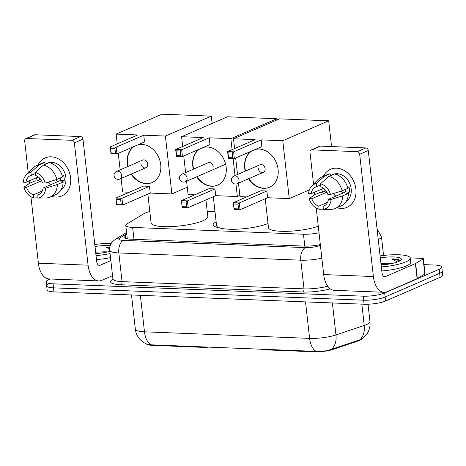 <?xml version="1.0" encoding="UTF-8"?>
<svg xmlns="http://www.w3.org/2000/svg" width="466" height="466" viewBox="0 0 466 466"><rect width="100%" height="100%" fill="white"/><g stroke="black" fill="none" stroke-linecap="round" stroke-linejoin="round"><path stroke-width="0.7" d="M261.059 349.18A5.184 1.124 -6.4 0 0 263.319 349.762L314.917 351.818L314.859 351.323M361.698 339.073A14.003 3.029 173.6 0 1 359.595 340.413A14.003 3.029 173.6 0 1 358.074 340.99L332.707 349.494A14.003 3.029 173.6 0 1 314.917 351.818M219.026 227.682A25.152 5.446 173.6 0 1 213.137 224.915A25.152 5.446 173.6 0 1 216.137 221.851M203.962 346.908L204.015 347.403A5.184 1.124 -6.4 0 0 208.36 347.083M204.015 347.403L152.423 345.347A14.003 3.029 173.6 0 1 146.499 344.025M149.813 211.523A15.559 3.367 -6.4 0 0 144.006 213.632L127.096 223.831A15.559 3.367 -6.4 0 0 125.785 225.422A15.559 3.367 -6.4 0 0 132.641 227.42L303.465 234.223A15.559 3.367 -6.4 0 0 319.006 232.779M214.995 211.675L207.207 211.36M151.083 344.823A18.151 10.217 -87.7 0 1 144.472 331.809A20.749 4.491 -6.4 0 1 135.332 329.142C135.856 333.446 137.651 337.122 140.709 340.174L143.493 342.417L147.233 344.316L151.083 344.823L316.222 351.399C321.639 351.696 326.736 350.98 331.518 349.255L360.783 339.516L364.884 336.446L367.115 333.656C369.462 329.98 370.412 325.973 369.975 321.622L368.024 304.228M424.013 264.624L434.941 265.061A15.559 3.367 173.6 0 1 441.797 267.059L442.246 271.084A15.559 3.367 173.6 0 1 439.636 273.332L385.132 296.982A15.559 3.367 173.6 0 1 363.672 300.203L53.52 287.848A15.559 3.367 173.6 0 1 46.664 285.85L47.113 289.875A15.559 3.367 173.6 0 0 53.969 291.879L364.121 304.228A15.559 3.367 173.6 0 0 385.58 301.007L440.09 277.357A15.559 3.367 173.6 0 0 442.7 275.109L442.246 271.084A15.559 3.367 173.6 0 1 439.636 273.332L385.132 296.982A15.559 3.367 173.6 0 1 363.672 300.203L53.52 287.848A15.559 3.367 173.6 0 1 46.664 285.85A15.559 3.367 173.6 0 1 49.274 283.602M441.797 267.059A15.559 3.367 173.6 0 1 439.188 269.307L384.677 292.957A15.559 3.367 173.6 0 1 363.218 296.178L53.066 283.823A15.559 3.367 173.6 0 1 46.21 281.825A15.559 3.367 173.6 0 1 48.825 279.577L50.165 279M126.816 234.596L125.162 235.592A15.559 3.367 -6.4 0 0 123.851 237.182A15.559 3.367 -6.4 0 0 130.707 239.18L304.438 246.1A15.559 3.367 -6.4 0 0 320.328 244.574M126.962 238.802L127.265 238.621M380.099 255.91A25.933 5.615 173.6 0 1 410.284 258.112A25.933 5.615 173.6 0 1 405.933 261.857A25.933 5.615 173.6 0 1 381.334 266.942M410.284 258.112L410.732 262.137A25.933 5.615 173.6 0 1 406.381 265.882A25.933 5.615 173.6 0 1 381.788 270.973M380.32 257.884A16.91 3.658 173.6 0 1 400.987 259.97A16.91 3.658 173.6 0 1 398.477 261.56A16.91 3.658 173.6 0 1 381.112 264.973M391.9 263.517L389.093 263.208A11.72 2.54 173.6 0 1 392.867 263.302M399.717 260.948L399.205 260.04C397.9 259.306 395.401 258.915 391.72 258.875L397.44 261.974M389.093 263.208L380.949 263.535M387.572 264.298L381.077 264.653M399.531 261.053L398.395 260.296L391.72 258.875M336.493 168.174A20.749 16.549 66.5 0 1 355.89 188.98A20.749 16.549 66.5 0 1 341.007 208.43A20.749 16.549 66.5 0 1 336.988 207.725A20.749 16.549 66.5 0 0 341.007 208.43A20.749 16.549 66.5 0 0 347.013 207.335L347.013 207.335A20.749 16.549 66.5 0 0 355.185 185.299A20.749 16.549 66.5 0 0 336.493 168.174A20.749 16.549 66.5 0 0 323.357 176.323A20.749 16.549 66.5 0 1 330.493 169.269A20.749 16.549 66.5 0 1 336.493 168.174M410.237 257.879L422.202 258.356A2.592 0.559 -6.4 0 1 423.349 258.688L425.039 273.787A2.592 0.559 173.6 0 1 424.823 274.049L417.332 278.569A2.592 0.559 173.6 0 1 417.117 278.68L387.118 291.693A20.749 11.673 -87.7 0 1 384.036 292.298A20.749 11.673 -87.7 0 1 373.388 276.548L359.67 154.269A2.592 2.068 -113.5 0 0 357.247 151.666L365.851 147.932A2.592 2.068 66.5 0 1 368.274 150.535L381.992 272.814A5.184 2.918 92.3 0 0 384.654 276.752A5.184 2.918 92.3 0 0 385.429 276.6L415.422 263.581A2.592 0.559 -6.4 0 0 415.637 263.471L423.128 258.956A2.592 0.559 -6.4 0 0 423.349 258.688M384.036 292.298L334.343 290.318A20.749 11.673 -87.7 0 1 323.695 274.567L316.233 208.069M322.565 192.167A20.749 16.549 66.5 0 1 321.825 189.08A20.749 16.549 66.5 0 0 322.565 192.167M311.836 149.86A2.592 2.068 -113.5 0 0 311.09 149.994L319.693 146.26A2.592 2.068 66.5 0 1 320.445 146.12L311.836 149.86L357.247 151.666M311.09 149.994A2.592 2.068 -113.5 0 0 309.977 152.289L313.548 184.146M324.703 189.254A15.04 12 66.5 0 0 325.076 191.077L322.21 192.318L320.468 192.254L314.731 194.741L314.463 192.272M320.445 146.12L365.851 147.932M320.521 183.761L320.864 186.86A10.374 8.277 66.5 0 1 327.831 194.334L330.464 194.439A13.485 10.759 66.5 0 0 320.521 183.761L328.728 176.451L334.466 173.964A17.114 13.654 66.5 0 1 347.852 188.334L342.114 190.821L330.464 194.439M328.396 199.361L331.029 199.465L342.679 195.854A17.114 13.654 66.5 0 1 335.24 208.483A17.114 13.654 66.5 0 1 332.409 209.281L323.398 209.444L323.055 206.345A10.374 8.277 66.5 0 0 323.946 206.03A10.374 8.277 66.5 0 0 328.396 199.361L345.609 191.893A10.374 8.277 -113.5 0 0 345.591 189.312M323.055 206.345L324.79 205.593M330.377 175.542L332.765 174.505A15.04 12 66.5 0 1 337.116 173.707A15.04 12 66.5 0 1 350.356 185.078A15.04 12 66.5 0 1 346.273 201.26M342.679 195.854L348.417 193.367L346.681 193.297L349.552 192.05A15.04 12 66.5 0 0 348.987 187.017L347.659 187.594M348.417 193.367A17.114 13.654 66.5 0 1 340.978 205.995L335.24 208.483M323.596 188.305L311.241 193.67L308.608 193.565A13.485 10.759 66.5 0 1 311.667 186.074L318.08 179.526A17.114 13.654 66.5 0 1 321.61 177.08L327.348 174.593A17.114 13.654 66.5 0 1 330.178 173.795L324.441 176.282L316.233 183.592L316.583 186.685L320.649 184.92M330.394 175.729L330.178 173.795M321.61 177.08A17.114 13.654 66.5 0 1 324.441 176.282M331.029 199.465A13.485 10.759 66.5 0 1 323.398 209.444M327.586 202.349L318.767 206.176L319.117 209.269L323.375 209.199M319.117 209.269A13.485 10.759 66.5 0 1 309.168 198.598L311.806 198.702L326.887 192.155M314.731 194.741L309.168 198.598M311.667 186.074A13.485 10.759 66.5 0 1 316.233 183.592M318.767 206.176A10.374 8.277 66.5 0 1 311.806 198.702M311.241 193.67A10.374 8.277 66.5 0 1 315.692 187A10.374 8.277 66.5 0 1 316.583 186.685M336.435 174.546A15.04 12 66.5 0 1 337.559 174.756L337.262 174.89M328.728 176.451A17.114 13.654 66.5 0 1 342.114 190.821M335.835 196.134A10.374 8.277 66.5 0 1 333.33 193.547M343.075 192.994A12.966 10.345 66.5 0 1 341.38 191.054M345.609 191.893L349.552 192.05M325.076 191.077L326.258 191.124M94.79 244.545A25.933 5.615 173.6 0 1 111.223 243.357M109.813 251.36A16.91 3.658 173.6 0 1 95.81 253.609M106.592 252.158L103.784 251.844A11.72 2.54 173.6 0 1 107.559 251.937M95.012 246.52A16.91 3.658 173.6 0 1 110.162 245.675M109.714 247.667L106.417 247.51L109.632 248.64M103.784 251.844L95.647 252.17M110.063 253.597A25.933 5.615 173.6 0 1 96.031 255.584M110.512 257.622A25.933 5.615 173.6 0 1 96.479 259.609M102.264 252.933L95.769 253.288M109.679 247.935L106.417 247.51M318.272 226.22A28.525 6.175 173.6 0 1 287.248 231.317A28.525 6.175 173.6 0 1 268.474 227.624L265.241 198.778M255.391 149.44A20.23 16.135 66.5 0 1 259.183 149.062A20.23 16.135 66.5 0 1 277.41 165.762A20.23 16.135 66.5 0 1 269.441 187.245A20.23 16.135 66.5 0 1 263.587 188.316A20.23 16.135 66.5 0 1 248.553 178.781M245.25 171.168A20.23 16.135 66.5 0 1 251.424 151.165M255.141 139.637L227.6 151.584L233.6 151.823L261.141 139.876L282.775 140.738L328.676 120.816L279.408 118.859L233.507 138.775L255.141 139.637M232.284 153.046L232.814 157.776L234.357 158.568L228.357 158.329L227.6 151.584L227.996 152.877L232.284 153.046L233.6 151.823L234.357 158.568L261.898 146.615L261.141 139.876M233.507 138.775L234.608 148.549M235.668 157.997L237.52 174.523M238.487 183.15L240.002 196.64L246.706 196.908M282.775 140.738L289.264 198.603L267.63 197.741L266.878 191.002L260.878 190.763L233.338 202.71L239.338 202.949L240.089 209.694L234.095 209.455L233.338 202.71L234.095 209.455M331.565 146.563L328.676 120.816M289.264 198.603L309.325 189.901M227.996 152.877L228.526 157.607L232.814 157.776M228.357 158.329L228.526 157.607M267.63 197.741L240.089 209.694L238.545 208.902L234.264 208.733M266.878 191.002L239.338 202.949L238.015 204.172L233.734 204.003M238.545 208.902L238.015 204.172M258.246 168.43A4.147 3.309 -113.5 0 0 263.325 172.373A4.147 3.309 -113.5 0 0 265.102 168.704A4.147 3.309 -113.5 0 0 260.022 164.76L233.915 176.084A4.147 3.309 66.5 0 1 235.114 175.868A4.147 3.309 66.5 0 1 238.994 180.027A4.147 3.309 66.5 0 1 237.217 183.697A4.147 4.147 0 0 1 231.491 180.657A4.147 4.147 0 0 1 233.915 176.084M245.535 171.045A20.23 16.135 66.5 0 1 244.965 167.9A20.23 16.135 66.5 0 1 251.71 151.036M269.581 187.181A20.23 16.135 66.5 0 1 248.838 178.659M205.925 199.92L207.795 216.591A28.525 6.175 173.6 0 1 203.007 220.709A28.525 6.175 173.6 0 1 171.529 226.581A28.525 6.175 173.6 0 1 151.095 222.952L147.862 194.106M138.012 144.763A20.23 16.135 66.5 0 1 141.81 144.39A20.23 16.135 66.5 0 1 160.036 161.085A20.23 16.135 66.5 0 1 152.062 182.567A20.23 16.135 66.5 0 1 146.213 183.639A20.23 16.135 66.5 0 1 131.173 174.109M127.87 166.496A20.23 16.135 66.5 0 1 134.045 146.487M137.767 134.959L110.226 146.912L116.22 147.151L143.761 135.198L165.395 136.06L211.296 116.145L162.034 114.182L116.133 134.097L137.767 134.959M114.904 148.369L115.434 153.098L116.978 153.891L110.984 153.652L110.226 146.912L110.623 148.2L114.904 148.369L116.22 147.151L116.978 153.891L144.518 141.944L143.761 135.198M116.133 134.097L117.228 143.872M118.288 153.326L120.141 169.845M121.108 178.472L122.622 191.969L129.332 192.237M165.395 136.06L171.89 193.932L150.256 193.07L149.499 186.324L143.499 186.085L115.958 198.038L121.958 198.277L122.715 205.017L116.716 204.778L115.958 198.038L116.716 204.778M212.117 123.461L211.296 116.145M171.89 193.932L187.262 187.256M110.623 148.2L111.153 152.93L115.434 153.098M110.984 153.652L111.153 152.93M150.256 193.07L122.715 205.017L121.172 204.225L116.884 204.056M149.499 186.324L121.958 198.277L120.642 199.495L116.354 199.326M121.172 204.225L120.642 199.495M140.872 163.752A4.147 3.309 -113.5 0 0 145.945 167.696A4.147 3.309 -113.5 0 0 147.722 164.026A4.147 3.309 -113.5 0 0 142.643 160.083L116.541 171.412A4.147 3.309 66.5 0 1 117.741 171.191A4.147 3.309 66.5 0 1 121.614 175.356A4.147 3.309 66.5 0 1 119.844 179.026A4.147 4.147 0 0 1 114.112 175.979A4.147 4.147 0 0 1 116.541 171.412M128.156 166.368A20.23 16.135 66.5 0 1 127.591 163.222A20.23 16.135 66.5 0 1 134.33 146.365M152.201 182.509A20.23 16.135 66.5 0 1 131.459 173.981M268.014 223.505A28.525 6.175 173.6 0 1 236.606 229.202A28.525 6.175 173.6 0 1 216.556 225.556L213.317 196.71M203.473 147.373A20.23 16.135 66.5 0 1 207.265 146.994A20.23 16.135 66.5 0 1 225.492 163.694A20.23 16.135 66.5 0 1 217.517 185.177A20.23 16.135 66.5 0 1 211.669 186.249A20.23 16.135 66.5 0 1 196.681 176.795M193.349 169.199A20.23 16.135 66.5 0 1 199.506 149.097M203.223 137.569L175.682 149.516L181.682 149.755L209.222 137.808L230.856 138.67L276.757 118.748L227.49 116.791L181.589 136.707L203.223 137.569M180.359 150.978L180.895 155.708L182.433 156.5L176.439 156.261L175.682 149.516L176.078 150.809L180.359 150.978L181.682 149.755L182.433 156.5L209.974 144.547L209.222 137.808M181.589 136.707L182.684 146.481M183.744 155.929L185.608 172.554M186.581 181.181L188.078 194.572L194.788 194.84M235.942 184.023L237.345 196.535L215.711 195.673L214.954 188.934L208.96 188.695L181.42 200.642L187.414 200.881L188.171 207.626L182.171 207.387L181.42 200.642L182.171 207.387M234.998 175.618L233.082 158.516M232.085 149.644L230.856 138.67M276.891 119.948L276.757 118.748M237.345 196.535L239.868 195.44M176.078 150.809L176.608 155.539L180.895 155.708M176.439 156.261L176.608 155.539M215.711 195.673L188.171 207.626L186.627 206.834L182.346 206.665M214.954 188.934L187.414 200.881L186.097 202.104L181.81 201.935M186.627 206.834L186.097 202.104M193.635 169.071A20.23 16.135 66.5 0 1 193.046 165.832A20.23 16.135 66.5 0 1 199.792 148.969M213.183 166.636A4.147 3.309 -113.5 0 0 208.104 162.692A4.147 3.309 -113.5 0 0 207.487 163.065M217.663 185.113A20.23 16.135 66.5 0 1 196.972 176.672M51.19 156.809A20.749 16.549 66.5 0 1 70.582 177.622A20.749 16.549 66.5 0 1 55.704 197.066A20.749 16.549 66.5 0 1 51.679 196.361A20.749 16.549 66.5 0 0 55.704 197.066A20.749 16.549 66.5 0 0 61.704 195.97A20.749 16.549 66.5 0 0 69.883 173.935A20.749 16.549 66.5 0 0 51.19 156.809A20.749 16.549 66.5 0 0 38.055 164.958A20.749 16.549 66.5 0 1 45.19 157.904A20.749 16.549 66.5 0 1 51.19 156.809M112.539 275.674L101.815 280.328A20.749 11.673 -87.7 0 1 98.728 280.934A20.749 11.673 -87.7 0 1 88.08 265.183L74.362 142.905A2.592 2.068 -113.5 0 0 71.939 140.301L80.548 136.567A2.592 2.068 66.5 0 1 82.971 139.171L96.689 261.449A5.184 2.918 92.3 0 0 99.351 265.387A5.184 2.918 92.3 0 0 100.12 265.236L110.844 260.581M98.728 280.934L49.035 278.953A20.749 11.673 -87.7 0 1 38.387 263.203L30.931 196.704M37.257 180.802A20.749 16.549 66.5 0 1 36.517 177.715A20.749 16.549 66.5 0 0 37.257 180.802M26.533 138.495A2.592 2.068 -113.5 0 0 25.781 138.629L34.385 134.895A2.592 2.068 66.5 0 1 35.136 134.761L26.533 138.495L71.939 140.301M25.781 138.629A2.592 2.068 -113.5 0 0 24.669 140.924L28.245 172.781M29.434 183.377L29.154 180.907M35.136 134.761L80.548 136.567M35.212 172.397L35.562 175.496A10.374 8.277 66.5 0 1 42.528 182.969L45.161 183.074A13.485 10.759 66.5 0 0 35.212 172.397L43.42 165.092L49.157 162.599A17.114 13.654 66.5 0 1 62.549 176.969L56.811 179.457L45.161 183.074M43.088 188.002L45.726 188.107L57.376 184.489A17.114 13.654 66.5 0 1 49.932 197.118A17.114 13.654 66.5 0 1 47.101 197.916L38.096 198.079L37.746 194.98A10.374 8.277 66.5 0 0 38.643 194.666A10.374 8.277 66.5 0 0 43.088 188.002L60.3 180.528A10.374 8.277 -113.5 0 0 60.283 177.954M37.746 194.98L39.482 194.229M45.068 164.178L47.462 163.141A15.04 12 66.5 0 1 51.808 162.343A15.04 12 66.5 0 1 65.048 173.713A15.04 12 66.5 0 1 60.97 189.895M39.394 177.89A15.04 12 66.5 0 0 39.773 179.713L36.901 180.959L35.166 180.89L29.428 183.377L23.865 187.233L26.498 187.338L41.585 180.791M57.376 184.489L63.114 182.002L61.378 181.932L64.244 180.686A15.04 12 66.5 0 0 63.679 175.653L62.357 176.23M63.114 182.002A17.114 13.654 66.5 0 1 55.67 194.631L49.932 197.118M38.294 176.946L25.933 182.305L23.3 182.2A13.485 10.759 66.5 0 1 26.358 174.709L32.771 168.162A17.114 13.654 66.5 0 1 36.307 165.715L42.045 163.228A17.114 13.654 66.5 0 1 44.876 162.43L39.138 164.917L30.931 172.228L31.28 175.321L35.346 173.556M45.091 164.364L44.876 162.43M36.307 165.715A17.114 13.654 66.5 0 1 39.138 164.917M45.726 188.107A13.485 10.759 66.5 0 1 38.096 198.079M42.284 190.984L33.465 194.811L33.808 197.904L38.066 197.834M33.808 197.904A13.485 10.759 66.5 0 1 23.865 187.233M26.358 174.709A13.485 10.759 66.5 0 1 30.931 172.228M33.465 194.811A10.374 8.277 66.5 0 1 26.498 187.338M25.933 182.305A10.374 8.277 66.5 0 1 30.383 175.635A10.374 8.277 66.5 0 1 31.28 175.321M51.126 163.182A15.04 12 66.5 0 1 52.256 163.397L51.959 163.525M43.42 165.092A17.114 13.654 66.5 0 1 56.811 179.457M50.526 184.775A10.374 8.277 66.5 0 1 48.027 182.183M57.772 181.629A12.966 10.345 66.5 0 1 56.071 179.69M60.3 180.528L64.244 180.686M39.773 179.713L40.95 179.76M263.267 349.267L263.319 349.762M358.074 340.99L358.005 340.337M332.707 349.494L332.631 348.842M152.423 345.347L152.365 344.852M304.799 246.112L303.465 234.223M133.975 239.308L132.641 227.42M140.377 295.316L144.472 331.809L309.61 338.386A20.749 4.491 -6.4 0 0 335.969 334.943L364.237 325.472A20.749 4.491 -6.4 0 0 366.492 324.616A20.749 4.491 -6.4 0 0 369.975 321.622M359.729 339.825A18.151 12.489 71.5 0 0 364.237 325.472L361.843 304.141M305.521 301.898L309.61 338.386A18.151 10.217 92.3 0 0 316.222 351.399M332.38 302.964L335.969 334.943A18.151 12.489 71.5 0 1 331.518 349.255M440.09 277.357L439.188 269.307M385.58 301.007L384.677 292.957M364.121 304.228L363.218 296.178M53.969 291.879L53.066 283.823M377.081 229.039L381.444 236.617A20.749 4.491 173.6 0 1 378.252 239.483M330.278 288.821A23.341 5.05 173.6 0 1 302.853 292.007L120.898 284.761A23.341 5.05 173.6 0 1 112.58 279.373L112.918 279.175M321.855 258.181A20.749 4.491 173.6 0 1 300.786 260.185L304.001 288.868A20.749 4.491 -6.4 0 0 327.738 286.211M126.723 233.781L119.745 237.992A10.374 2.243 -6.4 0 0 123.438 240.386L305.393 247.632A10.374 5.837 92.3 0 0 300.786 260.185L118.83 252.939L122.051 281.621L304.001 288.868A2.592 1.462 -87.7 0 1 302.853 292.007M123.438 240.386A10.374 5.837 92.3 0 0 118.83 252.939A20.749 4.491 173.6 0 1 109.691 250.271L112.906 278.953A20.749 4.491 -6.4 0 0 122.051 281.621A2.592 1.462 -87.7 0 1 120.898 284.761M305.393 247.632A10.374 2.243 -6.4 0 0 318.575 245.914L320.41 245.297M112.58 279.373A2.592 2.289 -121.1 0 0 112.9 279.35M126.577 232.499L115.516 239.175A10.374 9.163 58.9 0 1 119.745 237.992M318.575 245.914A10.374 7.136 71.5 0 1 320.538 246.456M125.482 238.441L125.162 235.592M323.695 274.567L373.388 276.548M383.897 276.536L385.429 276.6M417.117 278.68L415.422 263.581M368.274 150.535L359.67 154.269M415.637 263.471L417.332 278.569M424.823 274.049L423.128 258.956M187.087 178.064A4.147 3.309 66.5 0 1 185.311 181.734A4.147 4.147 0 0 1 179.579 178.688A4.147 4.147 0 0 1 182.008 174.121A4.147 3.309 66.5 0 1 183.208 173.9A4.147 3.309 66.5 0 1 187.087 178.064M38.387 263.203L88.08 265.183M98.594 265.171L100.12 265.236M82.971 139.171L74.362 142.905M127.294 238.86L125.785 225.422M135.332 329.142L131.494 294.966M46.21 281.825L46.664 285.85M381.444 236.617L383.559 255.461M112.906 278.953L112.76 279.746M115.516 239.175L112.254 241.93C110.256 244.353 109.399 247.131 109.691 250.271M263.325 172.373L237.217 183.697M145.945 167.696L119.844 179.026M225.631 164.236L185.311 181.734M208.791 162.494L182.008 174.121"/></g></svg>
